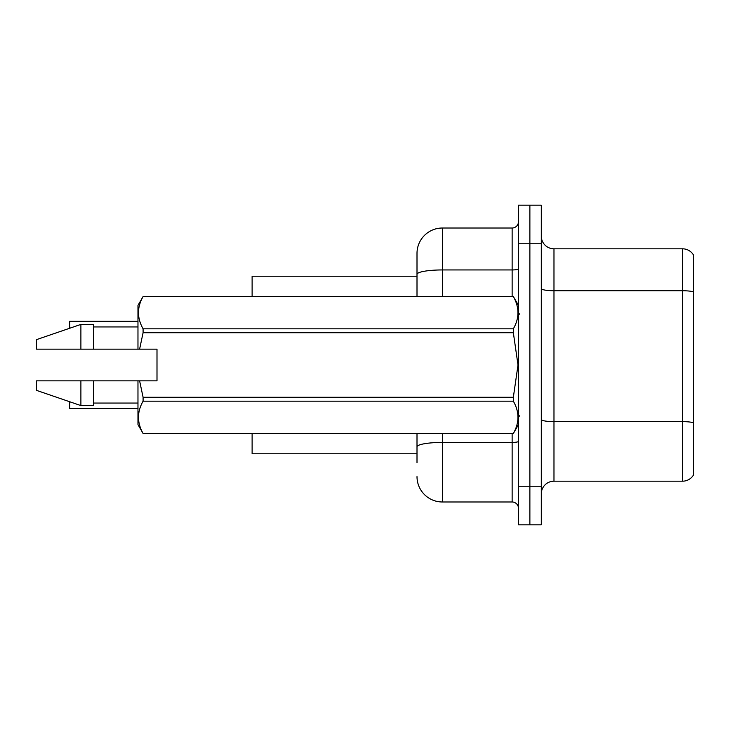 <?xml version="1.0" encoding="UTF-8"?>
<svg xmlns="http://www.w3.org/2000/svg" width="730" height="730" viewBox="0 0 730 730"><rect width="100%" height="100%" fill="white"/><g stroke="black" fill="none" stroke-linecap="round" stroke-linejoin="round"><path stroke-width="1.09" d="M417.003 274.352L417.003 253.383A25.367 25.367 0 0 1 442.371 228.016L442.371 269.945A25.367 4.407 180 0 0 417.003 274.352L417.003 296.508L417.003 267.335L417.003 276.214L252.115 276.214L252.115 296.508M417.003 453.786L252.115 453.786L252.115 433.492M541.295 493.863A12.684 12.684 0 0 1 553.979 481.18L682.596 481.18L682.596 248.821L553.979 248.821A12.684 12.684 0 0 1 541.295 236.137A12.684 12.684 0 0 0 553.979 248.821L553.979 481.18M529.88 486.764L529.88 524.815L541.295 524.815L541.295 486.764L529.88 486.764L529.88 524.815L518.473 524.815L518.473 486.764L529.88 486.764L529.88 243.236L529.88 486.764M518.473 486.764L518.473 205.185L529.88 205.185L529.88 243.236L529.88 205.185L541.295 205.185L541.295 486.764M693.5 255.035A12.684 12.684 0 0 0 682.596 248.821A12.684 12.684 0 0 1 693.5 255.035L693.5 474.965A12.684 12.684 0 0 1 682.596 481.18M693.5 292.502L693.5 291.827L693.5 292.502M417.003 462.665L417.003 433.492L417.003 462.665M442.371 433.492L442.371 501.984L512.131 501.984L512.131 433.492M442.371 228.016L512.131 228.016A6.342 6.342 0 0 0 518.473 221.674M417.003 253.383L417.003 267.335M518.473 508.326A6.342 6.342 0 0 0 512.131 501.984M442.371 501.984A25.367 25.367 0 0 1 417.003 476.617M69.478 326.319L69.733 321.246L137.97 321.246L69.733 321.246L69.733 328.235M139.603 349.15L156.996 349.15L156.996 380.85L139.603 380.85L143.089 397.284L513.345 397.284L518.008 365L513.345 332.716L143.089 332.716L139.603 349.15L137.97 349.15L137.97 305.386L143.089 296.544C136.957 307.266 136.957 318.024 143.089 328.829L513.345 328.829C519.486 318.116 519.486 307.348 513.345 296.544L143.089 296.544M513.345 397.284L513.345 401.171L143.089 401.171C136.957 411.884 136.957 422.652 143.089 433.456L513.345 433.456C519.486 422.734 519.486 411.976 513.345 401.171M139.603 380.85L137.97 380.85L137.97 424.614L143.089 433.492M143.089 397.284L143.089 401.171M137.97 380.85L93.577 380.85L93.577 405.588L80.893 405.588L80.893 380.85L36.5 380.85L36.5 390.368L80.893 405.588M93.577 380.85L80.893 380.85M36.5 380.85L53.272 380.85M518.473 305.386L513.345 296.544M513.345 328.829L513.345 332.716M143.089 433.456L513.345 433.456M143.089 328.829L143.089 332.716M80.893 324.412L80.893 349.15L36.5 349.15L36.5 339.632L80.893 324.412L93.577 324.412L93.577 349.15L137.97 349.15M80.893 349.15L93.577 349.15M69.733 401.765L69.733 408.499L69.478 401.673M69.733 408.499L137.97 408.499M69.478 408.243L69.478 403.425M69.478 328.327L69.478 321.501M693.5 291.827A12.684 2.199 180 0 0 682.596 290.741L553.979 290.741A12.684 2.199 0 0 1 541.295 288.542M693.5 422.716A12.684 2.199 180 0 0 682.596 421.639L553.979 421.639A12.684 2.199 0 0 1 541.295 419.431M541.295 243.236L518.473 243.236M518.473 441.34A6.342 1.104 0 0 1 512.131 442.435L442.371 442.435A25.367 4.407 180 0 0 417.003 446.842M442.371 296.508L442.371 269.945L512.131 269.945L512.131 228.016M512.131 296.508L512.131 269.945A6.342 1.104 0 0 0 518.473 268.841M519.742 314.265L518.473 312.997M518.473 424.614L513.345 433.492M93.577 403.051L137.97 403.051M143.089 296.508L513.345 296.508M93.577 326.949L137.97 326.949M519.742 415.735L518.473 417.003"/></g></svg>
